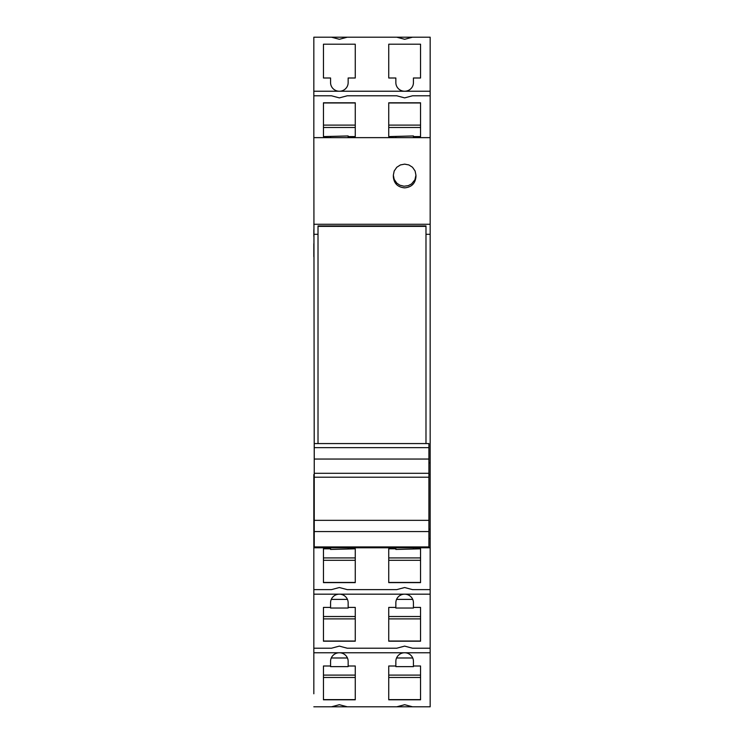 <?xml version="1.0" encoding="UTF-8"?>
<svg xmlns="http://www.w3.org/2000/svg" width="744" height="744" viewBox="0 0 744 744"><rect width="100%" height="100%" fill="white"/><g stroke="black" fill="none" stroke-linecap="round" stroke-linejoin="round"><path stroke-width="1.12" d="M425.987 443.573L425.987 226.362L318.014 226.362L318.014 443.573M313.829 138.124L313.829 37.2L331.48 37.2L339.357 39.293L347.234 37.2L396.766 37.2L404.643 39.293L412.52 37.2L430.172 37.2L430.172 137.64L313.829 137.64L314.247 474.533M313.829 137.64L313.829 95.79L331.48 95.79L339.357 97.883L347.234 95.79L396.766 95.79L404.643 97.883L412.52 95.79L430.172 95.79M313.829 229.71L313.829 236.406M313.829 256.661L313.829 243.753M313.829 693.789L313.829 652.767L339.357 652.767A8.788 8.593 -0 0 1 348.146 661.36L348.146 666.001L355.26 666.001L355.26 675.106L323.454 675.106L323.454 666.001L330.569 666.001L330.569 666.633L348.146 666.633L348.146 666.001M430.172 589.62L412.52 589.62L404.643 587.528L396.766 589.62L347.234 589.62L339.357 587.528L331.48 589.62L313.829 589.62L313.829 547.77L430.172 547.77L430.172 648.21L412.52 648.21L404.643 646.118L396.766 648.21L347.234 648.21L339.357 646.118L331.48 648.21L313.829 648.21L313.829 652.767M313.829 648.21L313.829 589.62M313.829 547.77L313.829 474.533M430.172 547.77L430.172 137.64M428.916 538.563L430.172 538.563M388.74 666.001L388.74 699.797L420.546 699.797L420.546 666.001L420.546 675.106L388.74 675.106L388.74 666.001L395.854 666.001L395.854 661.36A8.788 8.593 -0 0 1 404.643 652.767L430.172 652.767L430.172 648.21M430.172 652.767L430.172 706.8L313.829 706.8L331.48 706.8L339.357 704.707L347.234 706.8L396.766 706.8L404.643 704.707L412.52 706.8L430.172 706.8M430.172 529.272L428.916 529.272M428.916 546.933L314.247 546.933L314.247 443.573L428.916 443.573L428.916 546.933M314.247 531.579L428.916 531.579M314.247 520.344L428.916 520.344M314.247 477.211L428.916 477.211M314.247 473.296L428.916 473.296M314.247 459.048L428.916 459.048M314.247 447.646L428.916 447.646M428.916 474.533L430.172 474.533M430.172 462.815L428.916 462.815M313.829 234.314L318.014 234.314L318.014 225.944L425.987 225.944L425.987 234.314L430.172 234.314M313.829 224.27L430.172 224.27M413.432 137.64L413.432 135.957L388.74 136.589L388.74 127.484L420.546 127.484L420.546 136.589L413.432 136.589M420.546 136.589L420.546 102.793L388.74 102.793L388.74 136.589M395.854 137.64L395.854 136.589M348.146 137.64L348.146 135.957L323.454 136.589L323.454 127.484L355.26 127.484L355.26 136.589L348.146 136.589M355.26 136.589L355.26 102.793L323.454 102.793L323.454 136.589M330.569 137.64L330.569 136.589M430.172 91.233L339.357 91.233A8.788 8.593 180 0 1 330.569 82.64L330.569 77.999L323.454 77.999L323.454 44.203L355.26 44.203L355.26 77.999L348.146 77.999L348.146 82.64A8.788 8.593 180 0 1 339.357 91.233L313.829 91.233M330.569 666.001L330.569 661.36A8.788 8.593 -0 0 1 339.357 652.767L404.643 652.767A8.788 8.593 -0 0 1 413.432 661.36L413.432 666.001L420.546 666.001M323.454 666.001L323.454 699.797L355.26 699.797L355.26 666.001M355.26 102.97L323.454 102.97M355.26 125.113L323.454 125.113M323.454 699.62L355.26 699.62M330.569 547.77L330.569 549.453L355.26 548.821L355.26 557.926L323.454 557.926L323.454 548.821L330.569 548.821M323.454 548.821L323.454 582.617L355.26 582.617L355.26 548.821M348.146 547.77L348.146 548.821M395.854 547.77L395.854 549.453L420.546 548.821L420.546 557.926L388.74 557.926L388.74 548.821L395.854 548.821M388.74 548.821L388.74 582.617L420.546 582.617L420.546 548.821M413.432 547.77L413.432 548.821M430.172 594.177L313.829 594.177M323.454 677.477L355.26 677.477M330.569 607.411L330.569 602.77A8.788 8.593 -0 0 1 339.357 594.177A8.788 8.593 -0 0 1 348.146 602.77L348.146 607.411L355.26 607.411L355.26 616.516L323.454 616.516L323.454 607.411L330.569 607.411L330.569 608.043L348.146 608.043L348.146 607.411M323.454 607.411L323.454 641.207L355.26 641.207L355.26 607.411M395.854 607.411L395.854 602.77A8.788 8.593 -0 0 1 404.643 594.177A8.788 8.593 -0 0 1 413.432 602.77L413.432 607.411L420.546 607.411L420.546 616.516L388.74 616.516L388.74 607.411L395.854 607.411L395.854 608.043L413.432 608.043L413.432 607.411M388.74 607.411L388.74 641.207L420.546 641.207L420.546 607.411M420.546 125.113L388.74 125.113M420.546 102.97L388.74 102.97M430.172 37.2L313.829 37.2M393.344 175.193L393.344 176.83C394.013 183.526 397.78 187.209 404.643 187.86C411.506 187.209 415.273 183.526 415.942 176.83L415.942 175.193L414.91 179.806L411.572 183.917L408.307 185.647L404.02 186.223L399.826 185.191L396.775 183.117L394.181 179.369L393.344 175.193L394.19 170.999L396.775 167.261L400.402 164.945L404.643 164.136L408.893 164.945L412.511 167.261L415.106 171.008L415.942 175.193M388.74 560.297L420.546 560.297M388.74 582.44L420.546 582.44M323.454 560.297L355.26 560.297M323.454 582.44L355.26 582.44M331.275 599.394L347.439 599.394M323.454 618.887L355.26 618.887M323.454 641.03L355.26 641.03M396.561 599.394L412.725 599.394M388.74 618.887L420.546 618.887M388.74 641.03L420.546 641.03M395.854 666.001L395.854 666.633L413.432 666.633L413.432 666.001M396.561 657.984L412.725 657.984M388.74 677.477L420.546 677.477M388.74 699.62L420.546 699.62M331.275 657.984L347.439 657.984M404.643 91.233L404.643 91.233A8.788 8.593 180 0 1 395.854 82.64L395.854 77.999L388.74 77.999L388.74 44.203L420.546 44.203L420.546 77.999L413.432 77.999L413.432 82.64A8.788 8.593 180 0 1 404.643 91.233L404.643 91.233"/></g></svg>
